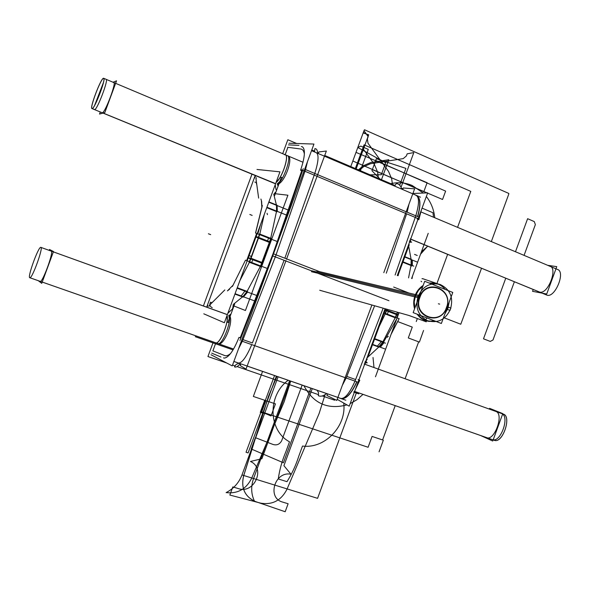 <?xml version="1.0" encoding="UTF-8"?>
<svg xmlns="http://www.w3.org/2000/svg" width="590" height="590" viewBox="0 0 590 590"><rect width="100%" height="100%" fill="white"/><g stroke="black" fill="none" stroke-linecap="round" stroke-linejoin="round"><path stroke-width="0.89" d="M100.307 111.975L99.54 114.062L104.814 112.609L116.555 80.823L113.051 82.246M113.509 82.57C117.277 80.373 105.367 112.616 102.365 112.742C105.367 112.616 117.277 80.373 113.509 82.57C117.277 80.373 105.367 112.616 102.365 112.742C105.367 112.616 117.277 80.373 113.509 82.57M274.969 183.394L92.025 108.575C89.23 108.826 100.971 77.836 103.516 78.256L103.744 78.359M410.271 238.898L546.841 295.103C554.88 298.503 565.98 271.769 557.476 269.438L421.031 211.965M106.097 79.318C108.892 79.008 97.394 109.519 94.688 109.593L92.232 108.582C94.902 108.501 106.407 77.961 103.648 78.286L103.412 78.323C100.529 79.023 89.348 108.877 92.07 108.597L94.688 109.593L92.07 108.597M94.725 105.145L103.361 82.74M103.884 78.691L103.191 78.404L103.597 78.264C106.429 77.991 94.348 109.666 92.047 108.582L274.903 183.571L92.025 108.575M533.205 289.52L532.549 291.32L546.716 294.012L556.761 266.643L547.719 265.323M539.747 292.124C548.324 294.476 558.501 266.739 549.297 266.105C558.501 266.739 548.324 294.476 539.747 292.124L410.234 239.009L539.747 292.124C548.324 294.476 558.501 266.739 549.297 266.105C558.501 266.739 548.324 294.476 539.747 292.124L410.234 239.009M489.302 409.091L489.582 408.332L502.805 413.627L492.739 441.032L480.422 435.442M495.925 411.473C504.413 414.092 494.214 441.873 486.359 437.529C494.214 441.873 504.413 414.092 495.925 411.473C504.413 414.092 494.214 441.873 486.359 437.529L486.359 437.529C494.214 441.873 504.413 414.092 495.925 411.473L501.869 413.627M494.442 440.369L354.251 391.295L493.97 440.184M233.559 349.051L29.825 277.735C27.037 277.912 38.321 246.657 40.784 247.343L226.678 314.418M494.626 440.42C502.894 443.208 511.869 416.09 503.344 414.143L364.163 364.001M503.536 414.217L502.695 413.915L503.536 414.217C511.737 416.68 502.702 443.171 494.59 440.406L493.159 439.904M226.7 314.389L40.784 247.343C43.808 246.517 32.362 278.458 29.884 277.735L30.016 277.706M493.181 439.838C500.704 441.49 509.163 418.435 502.628 414.099M49.191 250.374L49.516 249.489L53.498 251.532L41.743 283.362L38.247 280.663M40.09 281.312L40.098 281.319C42.111 283.886 54.037 251.591 51.256 251.104C54.037 251.591 42.111 283.886 40.098 281.319L40.098 281.319C42.111 283.886 54.037 251.591 51.256 251.104C54.037 251.591 42.111 283.886 40.098 281.319L40.098 281.319M288.444 144.889L298.968 145.376M419.158 196.618L420.515 197.193M337.185 399.327L349.221 406.178L385.071 308.718M397.284 275.501L427.684 192.842L412.904 193.498M207.946 356.537L226.759 363.02L207.946 356.537L213.322 341.949L207.946 356.537M232.556 365.018L234.923 365.837L232.556 365.018M237.069 366.574L318.57 394.666L237.069 366.574M322.273 395.942L334.641 400.204L334.913 399.467L334.641 400.204L322.273 395.942M282.691 153.695L287.832 139.742L296.615 143.481L287.832 139.742L282.691 153.695M311.778 149.956L314.463 151.099L311.778 149.956M317.604 152.441L318.541 152.84L317.604 152.441M324.721 155.472L395.123 185.511L324.721 155.472M401.406 188.188L402.955 188.852L401.406 188.188M230.668 353.432C228.33 355.482 226.339 356.19 224.687 355.556L212.887 350.88L224.687 355.556C226.339 356.19 228.33 355.482 230.668 353.432C228.33 355.482 226.339 356.19 224.687 355.556C226.339 356.19 228.33 355.482 230.668 353.432C228.33 355.482 226.339 356.19 224.687 355.556L212.887 350.88L215.844 342.849M285.162 154.742L287.898 147.316L285.162 154.742L287.898 147.316L285.162 154.742L287.898 147.316L300.782 149.012C302.685 149.299 303.88 150.988 304.374 154.093C303.88 150.988 302.685 149.299 300.782 149.012C302.685 149.299 303.88 150.988 304.374 154.093C303.88 150.988 302.685 149.299 300.782 149.012C302.685 149.299 303.88 150.988 304.374 154.093M210.999 354.745L232.231 365.896L313.954 144.056L288.938 143.23M218.049 343.609C223.787 347.193 234.717 319.514 229.156 315.444L231.022 313.946L229.156 315.444C234.717 319.514 223.787 347.193 218.049 343.609C223.787 347.193 234.717 319.514 229.156 315.444C234.717 319.514 223.787 347.193 218.049 343.609M278.045 186.322L277.514 184.205C284.564 183.542 294.144 156.719 287.669 155.804C294.144 156.719 284.564 183.542 277.514 184.205L278.045 186.322L277.514 184.205C284.564 183.542 294.144 156.719 287.669 155.804C294.144 156.719 284.564 183.542 277.514 184.205M301.593 171.174L272.831 254.283L240.196 337.827L272.447 255.315M215.461 342.694L215.837 342.827C219.9 344.339 229.222 321.616 227.01 315.569M229.326 318.541L228.736 315.296C232.667 318.607 222.666 345.268 218.108 343.623L215.888 342.849C219.981 344.398 229.377 321.388 227.032 315.503M215.52 342.724L215.888 342.849M227.128 315.244L227.12 322.081L228.927 322.723M281.356 177.347L274.608 195.644M234.68 304.012L227.917 322.361M394.489 186.042L396.347 183.527C398.914 183.8 400.699 185.658 401.694 189.11M421.415 209.893L418.826 219.723L417.13 219.008L418.826 219.723L421.415 209.893M302.419 171.048L300.576 170.274C305.045 156.844 305.583 148.982 302.183 146.689C305.583 148.982 305.045 156.844 300.576 170.274L302.419 171.048M301.365 146.578L302.183 146.689L301.365 146.578M421.282 210.261L419.003 218.986L420.928 211.22M416.474 195.415L416.503 195.423C420.633 197.746 421.031 204.804 417.691 216.589M417.521 216.523C420.847 204.782 420.456 197.724 416.348 195.356M416.098 195.253L405.684 190.813L416.098 195.253C419.401 197.244 419.298 204.096 415.795 215.8C419.49 203.27 419.387 196.381 415.493 195.128C419.387 196.381 419.49 203.27 415.795 215.8C419.49 203.27 419.387 196.381 415.493 195.128M304.676 169.234L417.926 216.692L304.676 169.234M303.267 168.637L272.646 255.861L388.95 300.716L272.646 255.861L303.267 168.637M403.095 259.703L397.623 275.574L403.095 259.703M395.094 275.043L415.249 217.415L395.094 275.043L415.249 217.415L406.628 213.809L386.288 273.2L406.628 213.809L386.288 273.2L406.628 213.809L415.249 217.415L406.628 213.809L415.249 217.415L395.094 275.043L415.81 215.807M284.852 258.228L314.212 175.134L304.971 171.27L276.061 254.828L304.971 171.27L276.061 254.828L304.971 171.27L314.212 175.134L304.971 171.27L314.212 175.134L284.852 258.228M355.018 381.096L355.895 378.824M273.406 253.803L319.677 271.688L273.406 253.803L239.968 340.459L273.406 253.803M241.413 340.968L357.164 381.9L241.413 340.968M385.705 308.902L373.809 339.324L385.705 308.902M383.161 308.179L355.623 379.54L346.817 376.42L355.623 379.54L346.817 376.42L374.613 305.768L346.817 376.42L374.613 305.768L346.817 376.42L355.623 379.54L383.161 308.179L355.003 381.14C349.944 392.623 345.356 398.434 341.204 398.575M275.161 257.262L242.955 339.626L252.395 342.974L283.952 260.655M359.797 380.226L358.064 379.606L359.797 380.226L355.328 389.577L359.797 380.226M240.89 338.07L239.002 337.399C233.588 350.77 228.655 357.673 224.207 358.093L223.522 357.865L224.207 358.093C228.655 357.673 233.588 350.77 239.002 337.399L240.89 338.07M355.836 388.191L359.45 380.897L355.468 389.194M342.65 399.106L343.491 399.364M356.921 381.819C351.699 393.257 346.596 398.892 341.61 398.715L341.086 398.567M340.777 398.457L341.404 398.641C346.404 398.833 351.522 393.205 356.751 381.76M340.703 398.434L340.703 398.434C344.84 399.054 349.605 393.287 354.988 381.133C349.605 393.287 344.84 399.054 340.703 398.434C344.84 399.054 349.605 393.287 354.988 381.133M340.334 398.272L341.315 398.611M233.861 361.478L240.809 363.882M247.151 366.08L327.524 393.884M337.871 397.468L345.836 400.219M220.984 357.024L211.707 353.122M224.06 355.313L224.908 355.652M238.522 348.815L242.284 341.278L238.522 348.815M272.16 256.067L273.082 253.7M305.531 169.647L304.713 172.022M305.531 169.588L307.486 161.608L305.531 169.588L307.486 161.608L305.531 169.588L275.346 256.901M288.54 147.397L287.662 147.279M238.522 363.079L237.954 362.85L238.515 363.057M238.832 363.16L238.64 363.101C242.239 362.806 246.613 356.648 251.746 344.626C246.613 356.648 242.239 362.806 238.64 363.101L238.64 363.101C242.239 362.806 246.613 356.648 251.746 344.626C246.65 356.574 242.298 362.732 238.685 363.108M239.053 363.278L236.148 364.413L234.473 366.832C235.882 367.6 237.829 366.545 240.307 363.669M285.995 260.61L246.037 369.111L240.204 365.527L240.823 363.846M318.283 153.548L318.873 151.947L326.358 151.033L286.489 259.268M313.946 175.886L314.787 173.519M316.269 152.692C319.043 154.477 318.548 161.402 314.787 173.467C318.548 161.402 319.043 154.477 316.269 152.692C319.043 154.477 318.548 161.402 314.787 173.467C318.548 161.402 319.043 154.477 316.269 152.692L311.52 150.664L316.277 152.692M317.671 153.289C317.464 150.089 316.52 148.555 314.839 148.68L314.603 151.984M326.676 393.552C323.438 396.06 320.643 396.775 318.283 395.691L318.578 392.874L317.214 390.322M342.296 385.432L346.16 378.013L342.296 385.432M327.538 393.847L326.934 395.477L336.787 400.411L371.892 304.993M383.78 272.669L414.615 188.837L403.28 187.981L402.704 189.538M407.159 212.179L408.959 204.221L407.159 212.179M347.097 375.705L346.205 377.976M231.686 309.632L227.843 313.312L231.686 309.632M276.076 182.413C282.035 178.209 289.579 155.288 285.191 154.75L284.476 154.728M287.411 155.686C292.301 156.321 282.662 182.841 277.101 184.036L279.837 181.462M282.344 177.752L280.567 177.022L275.928 182.819M276.039 182.502C282.005 178.49 289.683 155.288 285.236 154.772L284.8 154.713M275.22 184.722L275.987 189.412L275.22 184.722M250.499 258.863L258.435 237.335L269.881 241.804L261.975 263.243L250.499 258.863M258.56 237.858L250.934 258.56L261.849 262.727L269.446 242.106L258.56 237.858L259.644 234.636L250.934 258.56L261.849 262.727L260.581 265.891L269.446 242.106L258.56 237.858L250.934 258.56L261.849 262.727L269.446 242.106L258.56 237.858L250.934 258.56L261.849 262.727L260.581 265.891L269.446 242.106L258.56 237.858L259.644 234.636L258.56 237.858M251.06 259.076L248.206 258.044M258.435 237.342L256.134 236.531M247.793 257.86L248.67 255.477M249.098 255.61L251.399 256.436M251.679 256.539L250.802 258.921M250.625 258.442L248.361 257.631M203.786 313.814L224.362 322.745L279.97 171.845L256.989 169.463M255.205 175.503L206.677 307.169M211.773 302.722L212.769 301.969L211.773 302.722L212.769 301.969L211.773 302.722L212.769 301.969L211.773 302.722L210.534 302.176C209.236 304.529 209.804 306.387 212.238 307.744M229.554 289.27L227.416 290.892L233.264 284.992M246.664 260.596L256.643 233.463M261.879 207.739L261.385 200.637M256.812 184.766L256.126 182.399L256.812 184.766L256.126 182.399L256.812 184.766L256.134 182.435L254.806 182.067M411.658 242.18L410.574 241.738M254.755 177.966L255.566 175.739M203.388 305.981L251.967 174.175M275.375 192.266L273.804 194.398L275.375 192.266L273.804 194.398L275.375 192.266L273.804 194.398L276.393 204.914L273.804 194.398M232.504 309.794L232.136 309.632M276.673 189.921L276.223 189.973M232.984 307.324L232.165 309.536M243.146 297.109L234.931 294.078L242.512 296.873L234.931 294.078L242.512 296.873L233.249 304.462L232.903 307.538M385.005 348.956L371.929 344.14M254.526 300.878L235.063 293.709M224.812 289.933L209.17 305.568M372.489 344.744L378.765 347.053L366.958 357.968L378.765 347.053L366.958 357.968L378.765 347.053L372.489 344.744L379.016 347.149M365.852 363.226L364.635 362.791M366.641 361.995L365.158 361.456M208.831 306.527L209.568 305.192M366.471 362.046L365.571 361.722M365.217 362.695L365.896 362.939M367.282 359.067L365.52 361.877M375.469 376.781L396.664 319.138M396.93 318.423L399.047 312.671M411.606 278.502L428.222 233.33M411.134 259.593L411.046 265.035L411.134 259.593L411.046 265.035L411.134 259.593L412.38 261.377M411.319 259.32L404.865 256.716L411.068 259.217L404.865 256.716L411.068 259.217L408.715 246.259M412.299 260.81L411.945 259.917M410.979 265.5L408.568 277.868L410.979 265.5L408.568 277.868L410.979 265.5L402.837 262.233M396.215 314.507L397.874 315.193L396.827 317.781L398.825 312.604M398.066 314.662L396.93 314.153M398.014 314.802L396.9 314.322L398.014 314.802M396.62 314.212L395.418 317.243L397.365 312.199L395.418 317.243L396.62 314.212L386.664 310.406L396.62 314.212M385.218 313.969L395.189 317.767L385.218 313.969L379.259 326.351L385.218 313.969L379.259 326.351L385.218 313.969L395.189 317.767L382.94 341.735L374.724 338.682M380.816 346.603L384.024 342.65L380.889 346.536L379.053 347.127M379.414 346.433L382.681 342.148L379.075 346.773L381.265 346.16M378.079 347.694L382.681 342.148M383.876 341.817L379.377 346.883M378.972 347.134L376.988 346.404M377.342 346.131L381.354 341.654M381.634 341.249L383.581 341.971M367.998 355.128L368.588 355.357L385.196 310.193M397.911 275.633L409.276 244.725L408.627 244.658M416.997 261.953L404.113 256.761M288.053 209.981L268.782 202.208M258.641 198.122L255.964 178.608M268.893 201.898L277.02 205.173M409.726 240.477L410.824 240.927M256.333 177.656L256.045 179.08M409.283 241.76L410.655 242.328M256.267 177.951L256.06 178.991M276.717 211.928L277.079 205.556M276.474 205.313L276.54 211.08L276.474 205.313M233.588 305.841L245.433 310.51L287.913 195.209L274.911 193.697M274.062 195.452L273.76 194.213M241.553 297.655L242.674 296.733M246.797 291.807L243.08 296.372M247.49 291.246L243.456 296.8M243.028 297.065L240.853 296.261M241.17 295.959L244.894 291.099M245.16 290.656L247.306 291.453M249.415 262.284L260.345 266.444L249.415 262.284L239.872 280.656L249.415 262.284L239.872 280.656L249.415 262.284L260.345 266.444L247.077 291.372L237.269 287.728M249.659 261.731L250.934 258.56M249.01 262.454L250.728 258.147L262.233 262.543L260.522 266.835M250.684 258.464L252.948 259.327L251.687 262.506M251.451 263.059L249.187 262.196M262.13 262.838L250.625 258.435M399.172 318.674L384.127 312.943L399.172 318.674L391.059 334.39L399.172 318.674M267.211 268.421L245.506 260.153L232.408 286.475L245.506 260.153L267.211 268.421M385.462 343.181L373.971 338.918L385.462 343.181M256.643 295.45L237.092 288.208L256.643 295.45M391.472 333.262L398.877 319.168L391.155 334.117M383.633 341.986L396.981 318.445L383.633 341.986M387.077 309.285L386.531 310.76M396.9 314.322L385.307 309.92M386.76 310.901L385.152 310.318M398.132 275.678L398.508 274.011L398.132 275.678M411.739 266.053L411.437 259.711M255.507 233.02L277.145 241.48L255.507 233.02L262.299 205.364L255.507 233.02M393.663 287.05L408.649 292.906L393.663 287.05M266.931 207.223L286.312 214.996L266.931 207.223M402.446 261.584L413.789 266.134L402.446 261.584M412.049 278.598L412.506 276.061L412.049 278.598M260.551 224.547L258 233.36L259.851 226.449M255.743 232.475L262.262 205.866L255.743 232.475M397.623 312.272L396.731 314.706L386.258 310.709L386.811 309.212M384.827 314.138L386.509 310.03L397.004 314.042L395.322 318.128M386.457 310.333L388.522 311.122L387.298 314.153M387.07 314.677L385.005 313.887M259.806 234.068L264.291 214.399L259.806 234.068L264.291 214.399L259.806 234.068L270.699 238.331L259.806 234.068L270.699 238.331L276.481 211.567L270.699 238.331L276.481 211.567L266.769 207.673L276.481 211.567L270.699 238.331M255.927 237.092L258.221 237.918M255.979 236.944L258.25 237.741L255.979 236.944M271.083 238.154L269.615 242.505L258.14 238.028L259.615 233.669M270.53 238.891L269.446 242.106M269.667 242.188L267.432 241.317L268.524 238.109M268.693 237.541L270.935 238.419M270.308 242.497L258.25 237.741M269.601 241.694L270.463 242.077L271.4 239.23L270.456 242.077M261.414 263.029L262.565 263.501L261.459 266.23L270.463 242.077M269.564 244.503L268.988 244.223M268.708 244.113L269.578 241.738M367.275 362.85L366.176 362.452M207.85 305.229L207.083 307.316M452.781 292.441L441.364 323.49L413.17 312.641L424.704 281.283L452.781 292.441M419.483 297.176C411.783 316.306 440.228 327.162 446.534 307.751C454.285 288.916 426.017 277.588 419.483 297.176C411.783 316.306 440.228 327.162 446.534 307.751C454.285 288.916 426.017 277.588 419.483 297.176C411.783 316.306 440.228 327.162 446.534 307.751C454.285 288.916 426.017 277.588 419.483 297.176C411.783 316.306 440.228 327.162 446.534 307.751C454.285 288.916 426.017 277.588 419.483 297.176C411.783 316.306 440.228 327.162 446.534 307.751C454.285 288.916 426.017 277.588 419.483 297.176M419.284 296.01L418.332 295.634M420.294 296.416C411.289 315.842 441.173 327.258 446.696 306.748M447.419 307.021L450.937 308.002C446.151 319.441 438.304 323.667 427.381 320.68C417.727 315.311 414.763 306.852 418.48 295.288L415.928 294.683M415.493 294.506C413.509 299.248 413.199 304.027 414.571 308.85M417.093 314.153C420.257 318.563 424.446 320.982 429.653 321.425M316.955 271.031L415.463 294.572M409.047 315.525L425.161 321.38M435.619 283.067L422.602 278.657M311.491 271.702L417.646 297.567C422.145 286.585 429.653 282.227 440.17 284.491C450.59 289.565 453.909 298.149 450.111 310.252L447.434 309.573M409.512 315.657L425.611 321.58M423.074 278.76L421.983 278.709M421.053 281.238L421.688 281.791M446.674 309.042L447.574 309.676M446.025 308.585C455.067 289.447 425.361 277.566 419.615 298.26M418.568 297.957L417.609 297.677M439.314 284.314L434.358 282.861L429.151 283.053M423.17 285.449C419.048 288.119 416.208 291.91 414.645 296.814M103.162 113.066L274.925 183.512M226.7 314.374L53.373 251.871M231.022 313.946L229.156 315.444M275.309 256.886L242.955 339.626L275.309 256.886L242.955 339.626L252.395 342.974L284.1 260.271M301.741 170.761L272.831 254.283M287.898 147.316L300.782 149.012M385.72 162.781L357.798 147.5L350.512 167.287L363.16 132.949L350.512 167.287L357.798 147.5L385.72 162.781L381.317 174.728L385.72 162.781M368.212 174.839L381.317 174.728L368.212 174.839M238.456 488.623L232.836 486.912L229.842 495.054L260.692 503.137C272.374 505.099 281.113 500.526 286.91 489.412L319.131 413.487L325.068 394.68L319.131 413.487L286.91 489.412C281.113 500.526 272.374 505.099 260.692 503.137L229.842 495.054L232.836 486.912L238.456 488.623C254.312 494.258 265.891 468.025 250.448 461.483C265.891 468.025 254.312 494.258 238.456 488.623M290.501 381.029L261.908 458.703L250.448 461.483L261.908 458.703L290.501 381.029M355.888 169.581L368.698 134.8L363.16 132.949L368.698 134.8L355.888 169.581L368.514 135.302L363.344 132.44L350.512 167.287L363.344 132.44L368.514 135.302L355.888 169.581M360.18 171.41L368.285 149.373L360.792 146.114L357.798 147.5L360.792 146.114L368.285 149.373L360.18 171.41M527.622 218.698L515.483 251.746L527.622 218.698L534.282 221.597L527.622 218.698M505.748 278.251L483.498 338.815L490.268 341.418L492.997 339.98L514.369 281.784L492.997 339.98L490.268 341.418L483.498 338.815L505.748 278.251M524.067 255.367L535.366 224.598L534.282 221.597L535.366 224.598L524.067 255.367M224.687 355.556L212.887 350.88M288.119 503.749L282.684 502.097C266.651 498.063 274.77 470.768 290.988 474.249L283.915 465.68L312.294 388.574L283.915 465.68L290.988 474.249C274.77 470.768 266.651 498.063 282.684 502.097L288.119 503.749L285.184 511.744L288.119 503.749M276.924 376.332L268.465 396.347L243.559 476.005C240.853 488.269 244.88 496.802 255.64 501.611L285.184 511.744L255.64 501.611C244.88 496.802 240.853 488.269 243.559 476.005L268.465 396.347L276.924 376.332M379.06 451.829L383.33 440.206L379.06 451.829M419.394 342.104L423.554 330.452L419.394 342.104M265.869 400.662L261.414 412.757L265.869 400.662M382.6 439.956L395.219 405.618L382.6 439.956L372.091 436.423L382.6 439.956M405.101 378.728L418.664 341.831L408.295 337.945L412.277 327.103L397.808 321.609L412.277 327.103L408.295 337.945L418.664 341.831L405.101 378.728M262.58 371.376L253.346 396.45L264.733 400.278L260.588 411.525L368.101 447.264L372.091 436.423L368.101 447.264L260.588 411.525L271.024 415.95L275.464 403.892L264.733 400.278L260.588 411.525L271.024 415.95L275.464 403.892L264.733 400.278L260.279 412.38L271.334 415.102L275.464 403.892L264.733 400.278L260.279 412.38L271.334 415.102L275.464 403.892L253.346 396.45L262.58 371.376M373.013 357.459L373.994 367.511L373.013 357.459M363.012 394.349L357.016 399.673L350.158 403.634L357.016 399.673L363.012 394.349M346.964 404.888C327.664 409.895 313.312 403.494 303.916 385.676C313.312 403.494 327.664 409.895 346.964 404.888M278.126 376.752L241.974 474.95L317.582 498.344L356.648 392.121L317.582 498.344L241.974 474.95C238.928 482.819 233.647 488.704 226.118 492.606C237.593 493.904 246.074 489.191 251.554 478.475L284.203 401.672L290.7 381.103L284.203 401.672L251.554 478.475C246.074 489.191 237.593 493.904 226.118 492.606C233.647 488.704 238.928 482.819 241.974 474.95L278.126 376.752M302.515 446.04L298.835 456.041C295.929 465.178 291.984 473.726 286.998 481.676L278.266 478.955C279.557 469.81 282.072 460.775 285.818 451.851L289.513 441.807C268.229 430.604 267.329 395.337 288.23 380.248C267.329 395.337 268.229 430.604 289.513 441.807L285.818 451.851C282.072 460.775 279.557 469.81 278.266 478.955L286.998 481.676C291.984 473.726 295.929 465.178 298.835 456.041L302.515 446.04C324.92 449.086 346.809 426.024 343.727 403.044C346.809 426.024 324.92 449.086 302.515 446.04M419.077 219.015L300.834 169.537L419.077 219.015M445.627 191.108L375.712 160.473L372.342 169.618L427.013 192.871L372.342 169.618L375.712 160.473L445.627 191.108L442.552 199.479L445.627 191.108M427.588 193.114L442.552 199.479L427.588 193.114M427.123 182.708L356.006 152.368L352.827 161.004L423.819 191.691L427.123 182.708L356.006 152.368L352.827 161.004L423.819 191.691L427.123 182.708M242.955 339.626L252.395 342.974L242.955 339.626M405.891 168.379L376.354 158.725L371.943 170.709L381.406 180.459L371.943 170.709L376.354 158.725L405.891 168.379L399.703 185.216L405.891 168.379M276.105 254.843L242.306 341.286M276.99 376.361L268.531 396.369L243.626 476.027C240.941 487.65 244.555 496.028 254.467 501.168C251.104 494.022 250.802 486.477 253.567 478.534L289.579 380.712L253.567 478.534C250.802 486.477 251.104 494.022 254.467 501.168C244.555 496.028 240.941 487.65 243.626 476.027L268.531 396.369L276.99 376.361M247.925 257.498L255.544 236.819M395.189 317.767L382.94 341.735M234.931 294.078L242.512 296.873L233.249 304.462M260.345 266.444L247.077 291.372M247.778 257.911L255.699 236.406M261.636 201.492L261.916 207.422L261.636 201.492L260.928 199.044M367.99 143.222L367.371 138.849L368.167 136.688L364.008 130.633L350.512 167.287L364.008 130.633L350.512 167.287L364.008 130.633L368.167 136.688L367.371 138.849L367.99 143.222L388.552 171.432L367.99 143.222M392.564 185.216L391.664 178.755L388.552 171.432L391.664 178.755L392.564 185.216M274.571 375.52L246.03 452.272L248.11 452.936L276.378 376.147L248.11 452.936L276.378 376.147L248.11 452.928L246.03 452.272L248.11 452.928L246.03 452.272L274.571 375.52M508.838 193.454L364.524 129.778L364.008 130.633L364.524 129.778L508.838 193.454L508.669 194.412L508.838 193.454M444.373 317.885L460.783 324.242L481.514 268.31L460.783 324.242L444.373 317.885M491.337 241.576L508.669 194.412L491.337 241.576M422.064 208.13L432.949 212.732L433.517 217.223L432.949 212.732L422.064 208.13M427.698 246.237L421.444 251.753L427.698 246.237M417.226 255.477L414.549 254.393L417.226 255.477M436.954 283.406L447.618 254.408L436.954 283.406M457.56 227.349L470.783 191.381L364.067 144.845L355.084 169.242L364.067 144.845L470.783 191.381L457.56 227.349M412.189 185.496L423.288 193.033L412.189 185.496C404.888 182.435 397.358 181.919 389.606 183.955C397.358 181.919 404.888 182.435 412.189 185.496M426.349 196.477C431.106 202.643 433.916 209.73 434.764 217.747C433.916 209.73 431.106 202.643 426.349 196.477M427.639 246.214L420.552 254.179L427.639 246.214M283.421 462.781L310.908 388.095L283.429 462.781L251.215 448.975L283.429 462.781M302.161 385.064L281.644 440.811C279.586 444.432 276.644 445.62 272.816 444.381L255.381 437.662L251.215 448.975L255.381 437.662L251.215 448.975L255.381 437.662L272.816 444.381C276.644 445.62 279.586 444.432 281.644 440.811C279.586 444.432 276.644 445.62 272.816 444.381C276.644 445.62 279.586 444.432 281.644 440.811L302.161 385.064M366.508 362.061L365.122 361.559M413.804 152.589L407.159 153.828L406.377 155.952L403.221 158.622L370.594 163.703L363.58 166.719L358.735 170.798L363.58 166.719L370.594 163.703L403.221 158.622L406.377 155.952L407.159 153.828L413.804 152.589L401.038 187.288L413.804 152.589M379.982 347.104L380.889 346.536L379.982 347.104M388.301 336.3L387.254 337.274M378.566 179.249L377.585 172L374.23 164.116L362.762 148.385L355.084 169.242L362.762 148.385L374.23 164.116L377.585 172L378.566 179.249M302.161 385.071L281.644 440.811L302.161 385.071M409.312 241.679L410.596 242.202M267.454 214.686L267.049 213.292M249.821 214.472L252.159 215.402M388.825 159.72L370.653 162.575L363.16 165.812L357.791 170.392L363.16 165.812L370.653 162.575L388.825 159.72L381.221 180.385L388.825 159.72M210.689 234.65L208.388 233.765L210.689 234.65M404.865 256.716L411.068 259.217M266.769 207.673L276.481 211.567M385.454 313.445L386.664 310.406M358.823 393.884L353.705 392.092M233.057 349.9L195.268 336.683M449.138 302.346L447.876 308.467L449.138 302.346L447.876 308.467L447.05 308.024L447.876 308.467L444.89 313.91M434.314 320.776C427.639 321.963 422.138 319.846 417.823 314.433C422.138 319.846 427.639 321.963 434.314 320.776C427.639 321.963 422.138 319.846 417.823 314.433M414.836 308.12L414.217 301.947L415.478 295.796L418.487 290.332L422.919 286.143L418.487 290.332L415.478 295.796L414.217 301.947L414.836 308.12L414.217 301.947L415.478 295.796L418.487 290.332L422.919 286.143M415.021 295.686L313.43 271.179M429.859 283.333C436.062 282.529 441.187 284.564 445.229 289.439C441.187 284.564 436.062 282.529 429.859 283.333C436.062 282.529 441.187 284.564 445.229 289.439M417.949 296.645L418.93 296.984M439.698 304.116L438.363 303.791L439.698 304.116M427.086 317.995L425.493 319.751L427.086 317.995M311.793 270.781L418.03 296.416L311.793 270.781M416.26 321.528L417.337 318.585L416.26 321.528M447.876 308.467L447.05 308.024M103.597 78.264L303.024 162.257M233.566 349.037L29.884 277.735M418.376 196.219L416.429 195.393L418.376 196.219M405.256 190.629L316.557 152.817L405.256 190.629M343.535 399.386L233.869 361.441L343.535 399.386M412.255 260.581L412.329 260.95M412.322 260.92L412.336 265.552L412.322 260.92M277.116 205.799L277.322 211.39L277.116 205.799M243.655 296.667L247.601 292.102L243.648 296.674M269.571 244.496L270.441 242.129M319.721 290.251L409.054 315.503M426.157 321.875L426.511 320.908"/></g></svg>
